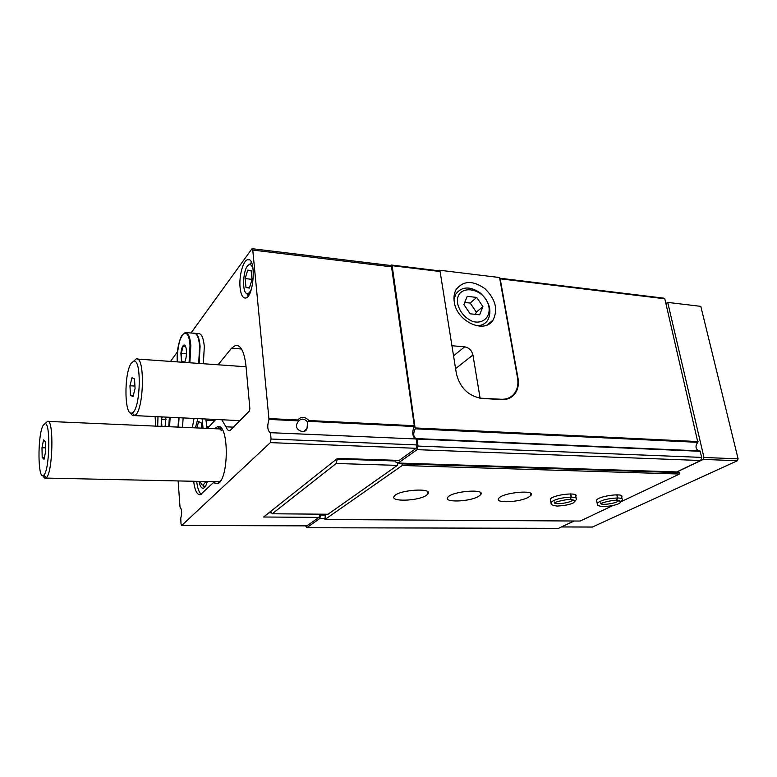<?xml version="1.0" encoding="UTF-8"?>
<svg xmlns="http://www.w3.org/2000/svg" width="777" height="777" viewBox="0 0 777 777"><rect width="100%" height="100%" fill="white"/><g stroke="black" fill="none" stroke-linecap="round" stroke-linejoin="round"><path stroke-width="1.17" d="M195.425 427.855L197.863 418.618M201.903 418.813L202.438 420.153M201.826 428.137L201.437 423.028L198.689 421.542L196.785 427.923M251.505 288.782C250.243 291.88 248.893 293.473 247.436 293.56C241.356 294.318 243.007 266.317 249.135 264.724C251.029 264.199 252.399 266.035 253.263 270.231M251.991 279.603L251.126 270.581L247.698 270.153L245.143 278.603L245.979 287.539L249.388 288.102L251.991 279.603M308.935 420.532L307.624 421.969L306.993 428.438C305.536 435.052 293.123 429.846 297.319 423.018L298.281 421.522L297.814 419.988C301.117 416.278 304.827 416.462 308.935 420.532L414.296 425.718L391.53 266.832L390.705 265.501L252.224 248.708M308.683 421.357L414.16 426.505C411.907 432.41 412.402 436.557 415.646 438.956M191.016 332.993L252.03 248.679L252.768 250.068L268.988 419.415C267.035 426.126 267.463 430.545 270.27 432.672L415.948 438.966L270.289 432.682M414.16 426.505L414.296 425.718M198.98 481.39C199.98 486.247 201.447 488.529 203.389 488.218C204.924 487.703 206.226 485.489 207.265 481.565M203.011 485.081L204.458 487.567M698.202 450.815C695.405 448.3 695.289 445.474 697.853 442.336L415.239 428.817L392.142 265.695L440.103 271.513L456.381 373.62C459.984 387.849 468.405 396.095 481.643 398.368L501.359 399.621C506.507 399.873 510.703 398.31 513.947 394.92C517.754 390.598 519.104 385.033 517.997 378.214L500.174 278.807L664.801 298.786L663.548 298.125L499.679 278.195M697.853 442.336L664.801 298.786M440.103 271.513L439.083 270.823L391.181 264.996L390.705 265.501M392.142 265.695L391.181 264.996M215.647 481.75L213.306 482.721L217.55 483.75C229.011 480.186 229.225 423.844 217.851 426.544L214.442 428.69M193.648 481.274C194.813 490.54 197.057 495.017 200.359 494.706L213.306 482.721M178.118 480.934L180.021 507.09C181.867 509.246 182.109 512.956 180.769 518.22L181.002 523.805L181.828 525.388L270.328 442.628L416.171 448.3L399.125 460.411L337.5 458.372L263.607 517.006L318.968 517.395L306.837 525.864M221.785 419.765L225.981 426.806C227.069 429.7 228.399 430.982 229.973 430.652L249.417 410.955L249.873 408.644L245.998 366.045C244.347 351.826 240.86 344.93 235.548 345.357L231.536 348.232L218.055 364.772M177.574 351.622L170.513 361.412M155.118 416.579L155.691 426.117M416.171 448.3L417.055 444.939L416.258 439.432M270.328 442.628L271.086 439.024L270.522 433.168M215.783 419.473L207.624 428.214M205.808 418.997L207.08 428.37M203.02 428.195L202.175 418.822M194.027 418.434L192.317 427.719M240.083 287.548C240.88 294.716 242.706 298.213 245.561 298.057C254.03 297.406 256.42 257.032 247.814 259.664C243.191 260.11 238.85 276 240.083 287.548M305.594 525.864L306.76 527.738L319.697 518.58L321.037 514.18M320.26 514.18L318.968 517.395M573.873 521.008L558.537 528.321L306.76 527.738M324.844 518.609L319.697 518.58M325.476 515.044L321.124 515.015M395.386 460.295L395.61 461.956L398.174 463.043L417.094 449.66L418.036 446.066L417.026 439.063L416.297 438.733C413.306 436.965 412.956 433.663 415.239 428.817M417.094 449.66L700.65 460.518L676.748 471.921L398.174 463.043M700.65 460.518L701.777 457.4L418.036 446.066M701.777 457.4L699.912 450.893L416.812 438.626M268.871 512.83L271.61 512.859M196.678 481.342C197.465 488.102 198.99 492.414 201.243 494.289M248.242 296.018L246.688 293.405M249.679 264.238L251.427 262.403M200.281 481.419C201.029 483.896 201.981 485.12 203.127 485.081L205.924 481.536M298.281 421.522C301.029 418.191 304.147 418.337 307.624 421.969M245.143 278.603L251.962 279.341M245.979 287.539L249.456 287.898M45.678 423.057L45.357 423.688M43.094 475.602C43.891 477.7 44.784 478.525 45.785 478.078L46.329 477.69C52.817 472.989 54.079 419.667 47.708 421.241L47.562 421.377M43.201 425.262C37.286 434.751 37.714 482.138 43.765 475.165C49.621 470.813 50.787 422.261 45.037 423.62L43.201 425.262M42.201 457.381L41.977 447.727L43.561 439.937L45.396 441.763L45.639 451.524L44.027 459.343L42.201 457.381L44.425 457.449M45.552 447.853L41.977 447.727M181.585 362.199L180.895 353.38C181.507 348.213 182.605 345.415 184.198 344.978C185.353 345.163 186.091 347.037 186.412 350.582C186.626 355.439 186.033 359.382 184.615 362.412M184.003 362.364L181.779 361.684L181.196 353.428L183.217 346.144L185.722 346.911M186.393 332.614L193.871 333.236C196.853 333.051 198.776 337.354 199.631 346.144L198.679 363.403M194.706 333.226C197.504 333.527 199.3 337.849 200.097 346.183L199.135 363.432M195.542 333.372L198.485 333.615C201.505 333.44 203.448 337.742 204.312 346.513L203.36 363.733M186.451 353.826L181.196 353.428M184.868 361.907L181.779 361.684M165.938 417.094L165.103 426.524M161.208 426.359L161.276 416.87M161.956 426.388L161.257 419.24L162.49 416.928M178.623 417.696L178.02 427.097M179.06 417.725L178.467 427.117M183.129 417.919L182.537 427.292M166.016 419.463L161.257 419.24M439.695 271.231L439.529 270.221L499.562 277.544L517.54 377.865C518.638 384.664 517.297 390.219 513.5 394.541C510.256 397.931 506.05 399.504 500.893 399.252L479.691 398.145M438.927 270.804L439.529 270.221M454.263 301.903C456.594 321.464 484.489 334.333 493.007 320.134C498.29 309.605 495.571 299.087 484.829 288.578C472.727 280.167 463.141 280.536 456.06 289.685C454.147 293.182 453.554 297.261 454.263 301.903M451.932 345.726L464.646 346.843C468.997 347.669 471.756 350.388 472.94 355.002L480.05 397.882M457.682 303.885C459.887 312.131 464.879 317.987 472.678 321.435C482.614 324.32 490.413 317.385 488.976 307.236C485.625 286.548 454.224 282.809 457.682 303.885M476.709 297.416L467.22 296.358L463.888 304.545L470.143 313.811L479.671 314.792L482.905 306.585L476.709 297.416L470.192 303.059L464.733 302.476M476.301 325.718C481.254 325.816 485.042 324.038 487.665 320.396C492.181 311.305 489.821 302.243 480.575 293.211C470.163 285.985 461.888 286.286 455.749 294.133L454.011 299.64M475.456 314.355L476.33 312.15L482.905 306.585M476.33 312.15L470.192 303.059M561.402 526.952L574.145 521.008M622.027 501.233L679.496 474.038L679.176 472.63L677.369 472.319L677.223 471.697M677.253 471.824L703.272 459.411L703.972 457.478L667.715 302.399L665.928 303.603M592.414 527.02L737.383 460.742L738.092 458.838L700.815 306.361L667.715 302.399M325.378 514.219L324.941 519.512L580.186 521.046L612.927 505.545M426.252 495.435C417.803 501.233 389.141 501.961 394.327 496.163C398.523 489.695 433.799 487.49 427.933 494.017L426.252 495.435M478.632 496.348C469.9 501.825 443.104 502.768 447.785 497.358C451.563 491.171 486.12 488.393 480.691 494.677L478.632 496.348M528.535 497.212C519.599 502.398 494.444 503.515 498.679 498.475C502.068 492.579 536.004 489.287 530.982 495.318L528.535 497.212M550.563 500.65L550.301 499.203C552.738 494.687 579.545 491.676 575.815 496.328M596.804 501.456L596.542 500.145C598.717 495.862 625.116 492.54 621.678 496.979M324.941 519.512L402.224 465.491L679.496 474.038M402.224 465.491L402 463.879L679.176 472.63M402 463.879L677.369 472.319M270.794 511.305L272.222 513.772L328.04 514.238L397.377 465.374L397.999 462.966M272.222 513.772L336.188 463.49L337.228 459.081L395.474 460.984M336.188 463.49L397.377 465.374M130.623 412.966C131.721 415.141 132.945 416.016 134.314 415.588L134.547 415.491C143.842 412.859 145.484 355.322 136.208 358.906L136.13 358.974M131.216 363.306C123.728 373.533 124.427 417.54 132.119 412.898C140.53 410.421 142.036 358.022 133.644 361.218L131.216 363.306M130.458 395.211L129.963 385.761L131.983 377.671L134.547 378.982L135.062 388.539L133.003 396.668L130.458 395.211L133.333 395.367M134.936 386.062L129.963 385.761M616.792 494.813L617.433 497.96C607.711 498.446 600.951 500.213 597.154 503.263L597.484 504.603M617.045 494.823L617.686 497.96L616.598 500.359C619.492 500.67 620.57 500.971 619.832 501.282L618.667 500.573C617.074 503.613 598.348 505.973 600.776 502.826L601.077 503.642C601.223 502.7 614.189 499.708 616.472 500.359L617.433 497.96M570.473 493.919L571.085 497.134C561.382 497.581 554.652 499.329 550.883 502.389L551.223 503.884M570.736 493.929L571.348 497.134L570.279 499.592C573.523 499.941 574.727 500.291 573.902 500.641L572.785 499.844M572.698 499.825L572.727 499.951C570.949 503.146 551.932 505.293 554.555 501.991L554.895 502.787C555.264 501.689 568.745 498.892 570.153 499.592L571.085 497.134M268.988 419.415L297.834 420.823M269.104 418.57L297.814 419.988M698.086 441.579L415.433 427.952M181.828 525.388L307.158 525.786M252.768 250.068L391.53 266.832M271.086 439.024L417.055 444.939M225.981 426.806L233.896 427.165M219.804 428.749L221.707 428.836M206.381 426.32L209.227 426.447M218.114 426.845L219.59 426.913M205.924 420.289L214.423 420.697M231.536 348.232L241.521 349.009M700.349 451.291L417.026 439.063M189.879 362.781L190.841 345.464C190.006 336.645 188.131 332.323 185.198 332.517L181.672 335.8C179.361 338.597 176.505 355.011 177.311 361.888C175.651 337.966 188.413 320.6 190.025 345.678L189.054 362.723M169.367 417.259L168.774 426.69M157.993 416.715L157.682 426.204L158.003 416.715M170.144 417.298L169.551 426.728M455.584 368.657L472.94 355.002M453.545 355.827L464.646 346.843M703.972 457.478L738.092 458.838M703.272 459.411L737.383 460.742M561.732 526.923L592.851 527.02M596.542 500.145L597.154 503.263C598.387 504.642 594.861 505.477 603.341 506.711C611.12 506.099 616.549 504.963 619.609 503.302L622.319 500.097C622.989 498.815 621.445 498.106 617.686 497.96M550.301 499.203L550.883 502.389C552.107 503.797 548.387 504.574 557.012 506.089C564.665 505.633 570.172 504.545 573.543 502.816L576.427 499.504C577.185 498.096 575.495 497.299 571.348 497.134M181.701 525.466L306.993 525.864M235.548 345.357L237.917 345.551M699.912 450.893L416.763 438.607M221.513 430.691L217.851 426.544M221.018 480.137L217.55 483.75M508.78 398.484L513.947 394.92M247.814 259.664L249.164 259.819M247.436 293.56L248.776 295.26M249.135 264.724L251.505 262.577M203.127 485.081L204.934 487.033M306.993 428.438L303.642 431.449M221.833 429.021L48.242 421.406M219.842 481.837L45.785 478.078M43.765 475.165L46.329 477.69M45.037 423.62L47.708 421.241M184.955 346.581L184.198 344.978M454.147 295.581L455.749 294.133M487.101 324.951L493.007 320.134M561.596 526.971L592.705 527.059M530.982 495.318L530.633 493.337M480.691 494.677L480.341 492.492M427.933 494.017L427.583 491.618M246.066 366.763L137.471 359.071M240.151 420.639L134.314 415.588M132.119 412.898L134.547 415.491M133.644 361.218L136.208 358.906M621.415 495.687L622.056 498.815M575.543 494.891L576.155 498.086"/></g></svg>
